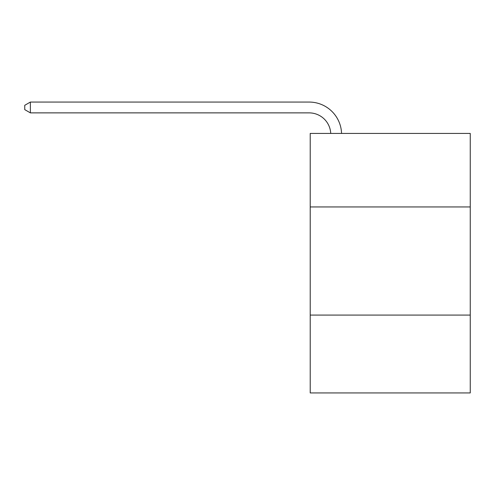 <?xml version="1.0" encoding="UTF-8"?>
<svg xmlns="http://www.w3.org/2000/svg" width="495" height="495" viewBox="0 0 495 495"><rect width="100%" height="100%" fill="white"/><g stroke="black" fill="none" stroke-linecap="round" stroke-linejoin="round"><path stroke-width="0.74" d="M470.25 206.953L470.25 133.421L310.216 133.421L310.216 206.953L470.25 206.953L470.25 392.937L310.216 392.937L310.216 206.953M470.25 315.08L310.216 315.08M309.134 112.879A21.625 21.625 0 0 1 330.734 133.421A21.625 21.625 0 0 0 309.134 112.879A21.625 21.625 0 0 1 330.734 133.421A21.625 21.625 0 0 0 309.134 112.879A21.625 21.625 0 0 1 330.734 133.421A21.625 21.625 0 0 0 309.134 112.879A21.625 21.625 0 0 1 330.734 133.421A21.625 21.625 0 0 0 309.134 112.879A21.625 21.625 0 0 1 330.734 133.421A21.625 21.625 0 0 0 309.134 112.879A21.625 21.625 0 0 1 330.734 133.421A21.625 21.625 0 0 0 309.134 112.879A21.625 21.625 0 0 1 330.734 133.421A21.625 21.625 0 0 0 309.134 112.879A21.625 21.625 0 0 1 330.734 133.421A21.625 21.625 0 0 0 309.134 112.879A21.625 21.625 0 0 1 330.734 133.421A21.625 21.625 0 0 0 309.134 112.879A21.625 21.625 0 0 1 330.734 133.421A21.625 21.625 0 0 0 309.134 112.879A21.625 21.625 0 0 1 330.734 133.421A21.625 21.625 0 0 0 309.134 112.879A21.625 21.625 0 0 1 330.734 133.421A21.625 21.625 0 0 0 309.134 112.879A21.625 21.625 0 0 1 330.734 133.421A21.625 21.625 0 0 0 309.134 112.879A21.625 21.625 0 0 1 330.734 133.421A21.625 21.625 0 0 0 309.134 112.879L30.374 112.879L24.75 109.63L24.75 105.305L30.374 102.063L309.134 102.063A32.441 32.441 0 0 1 341.556 133.421M30.374 112.879L30.374 102.063L309.134 102.063"/></g></svg>
